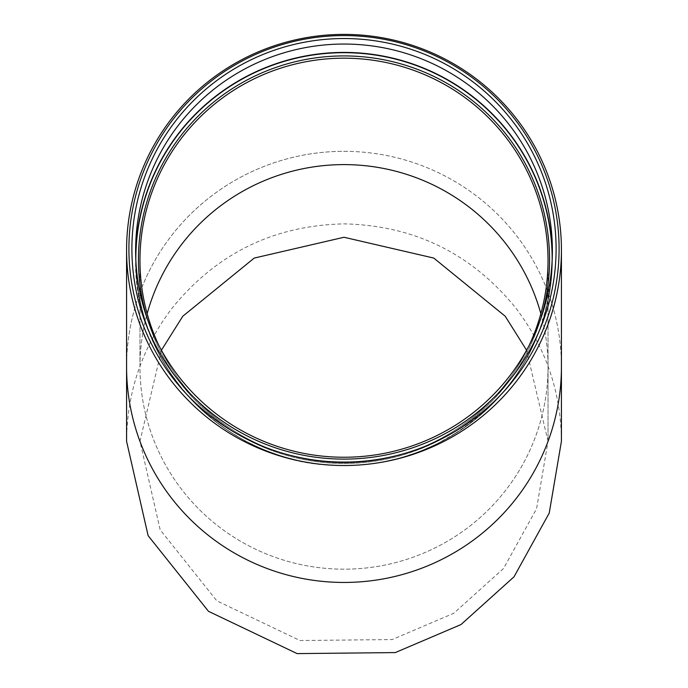 <?xml version="1.0" encoding="UTF-8"?>
<svg xmlns="http://www.w3.org/2000/svg" width="688" height="688" viewBox="0 0 688 688"><rect width="100%" height="100%" fill="white"/><g stroke="black" fill="none" stroke-linecap="round" stroke-linejoin="round"><path stroke-width="0.52" stroke-dasharray="3.44 2.58" d="M529.192 345.359A204.035 202.289 180 0 1 344 462.749A204.035 202.289 180 0 1 158.808 345.359M540.845 318.432A205.557 203.803 180 0 1 344 463.514A205.557 203.803 180 0 1 147.155 318.432M344 34.4A217.425 215.568 0 0 1 561.425 249.968A217.425 215.568 0 0 1 344 465.527A217.425 215.568 0 0 1 126.575 249.968A217.425 215.568 0 0 1 344 34.4M344 35.578A215.095 213.254 0 0 1 530.276 355.455A215.095 213.254 0 0 1 157.724 355.455A215.095 213.254 0 0 1 344 35.578M344 38.537A212.11 210.296 0 0 1 527.687 353.976A212.11 210.296 0 0 1 160.313 353.976A212.11 210.296 0 0 1 344 38.537M344 44.049A208.378 206.598 0 0 1 552.378 250.647A208.378 206.598 0 0 1 344 457.245A208.378 206.598 0 0 1 135.622 250.647A208.378 206.598 0 0 1 344 44.049M344 55.917A205.557 203.803 0 0 1 549.557 259.72A205.557 203.803 0 0 1 344 463.514A205.557 203.803 0 0 1 138.443 259.72A205.557 203.803 0 0 1 344 55.917M344 58.179A204.035 202.289 0 0 1 548.035 260.46A204.035 202.289 0 0 1 344 462.749A204.035 202.289 0 0 1 139.965 260.46A204.035 202.289 0 0 1 344 58.179M344 164.604A204.035 202.289 0 0 1 548.035 366.893A204.035 202.289 0 0 1 344 569.174A204.035 202.289 0 0 1 139.965 366.893A204.035 202.289 0 0 1 344 164.604M540.845 313.676A204.035 202.289 180 0 1 548.035 366.893A204.035 202.289 180 0 1 344 569.174A204.035 202.289 180 0 1 139.965 366.893A204.035 202.289 180 0 1 147.155 313.676M344 151.326A217.425 215.568 180 0 1 561.425 366.893A217.425 215.568 0 0 1 344 582.452A217.425 215.568 0 0 1 126.575 366.893A217.425 215.568 180 0 1 344 151.326A217.425 215.568 0 0 1 561.425 366.893L561.425 441.292C560.987 391.816 545.773 347.397 515.802 308.035C471.504 253.494 414.236 225.44 344 223.867C273.764 225.44 216.496 253.494 172.198 308.035C142.227 347.397 127.013 391.816 126.575 441.292L126.575 366.893A217.425 215.568 0 0 1 344 151.326M552.163 260.133A208.163 206.383 180 0 1 344 465.458A208.163 206.383 180 0 1 135.837 260.133M552.335 254.827A208.378 206.598 180 0 1 552.378 259.006A208.378 206.598 180 0 1 344 465.604A208.378 206.598 180 0 1 135.622 259.006A208.378 206.598 180 0 1 135.665 254.827M344 52.408A208.378 206.598 0 0 1 552.378 259.006A208.378 206.598 0 0 1 344 465.604A208.378 206.598 0 0 1 135.622 259.006A208.378 206.598 0 0 1 344 52.408M135.837 259.075A208.163 206.383 0 0 1 448.086 80.341A208.163 206.383 0 0 1 448.086 437.809A208.163 206.383 0 0 1 135.837 259.075M161.422 350.226L139.965 441.292L160.184 529.846L216.832 600.848L299.994 640.519L392.126 639.565L453.753 613.292L503.556 568.469L536.588 508.656L548.035 441.292L548.035 366.893L548.035 441.292L526.578 350.226M139.965 366.893L139.965 260.46L139.965 366.893M548.035 260.46L548.035 366.893L548.035 260.46M135.622 259.006L136.671 279.732L139.544 298.893L144.231 317.796L150.698 336.174L158.885 353.864L168.706 370.712L184.203 391.618L197.499 405.937L212.093 418.949L227.857 430.542L244.653 440.621L262.334 449.083L280.738 455.86L299.701 460.883L319.051 464.125L341.867 465.595L361.484 464.882L380.946 462.336L400.081 457.984L418.717 451.87L436.699 444.044L459.36 431.066L475.176 419.534L489.839 406.582L503.195 392.315L515.149 376.869L525.572 360.374L536.958 337.008L543.503 318.656L548.284 299.77L551.226 280.695L552.18 267.967L552.378 250.647L552.378 259.006C549.721 337.584 514.598 397.449 447.019 438.591C411.639 458.277 373.687 467.186 333.164 465.329C225.767 462.319 133.068 365.5 135.622 259.006L135.622 250.647L135.622 259.006"/><path stroke-width="1.03" d="M158.808 345.359A204.035 202.289 180 0 1 139.965 260.46A204.035 202.289 180 0 1 344 58.179A204.035 202.289 180 0 1 548.035 260.46A204.035 202.289 180 0 1 529.192 345.359M147.155 318.432A205.557 203.803 180 0 1 138.443 259.72A205.557 203.803 180 0 1 344 55.917A205.557 203.803 180 0 1 540.845 318.432M344 44.049A208.378 206.598 180 0 1 552.378 250.647A208.378 206.598 180 0 1 344 457.245A208.378 206.598 180 0 1 135.622 250.647A208.378 206.598 180 0 1 344 44.049M344 38.537A212.11 210.296 180 0 1 527.687 353.976A212.11 210.296 180 0 1 160.313 353.976A212.11 210.296 180 0 1 344 38.537M344 35.578A215.095 213.254 180 0 1 530.276 355.455A215.095 213.254 180 0 1 157.724 355.455A215.095 213.254 180 0 1 344 35.578M344 34.4A217.425 215.568 180 0 1 561.425 249.968A217.425 215.568 180 0 1 344 465.527A217.425 215.568 180 0 1 126.575 249.968A217.425 215.568 180 0 1 344 34.4M147.155 313.676A204.035 202.289 180 0 1 344 164.604A204.035 202.289 180 0 1 540.845 313.676M561.425 366.893A217.425 215.568 180 0 1 344 582.452A217.425 215.568 180 0 1 126.575 366.893L126.575 441.292L148.118 535.66L208.481 611.314L297.104 653.6L395.282 652.585L460.96 624.575L514.022 576.811L549.23 513.076L561.425 441.292L561.425 249.968L561.425 366.893M135.837 260.133A208.163 206.383 180 0 1 135.837 259.075A208.163 206.383 180 0 1 344.533 52.692A208.163 206.383 180 0 1 552.163 260.133M135.665 254.827A208.378 206.598 180 0 1 344 52.408A208.378 206.598 180 0 1 552.335 254.827M526.578 350.226L505.216 316.239L433.758 258.069L344 237.265L254.242 258.069L182.784 316.239L161.422 350.226M126.575 249.968L126.575 366.893L126.575 249.968"/></g></svg>
